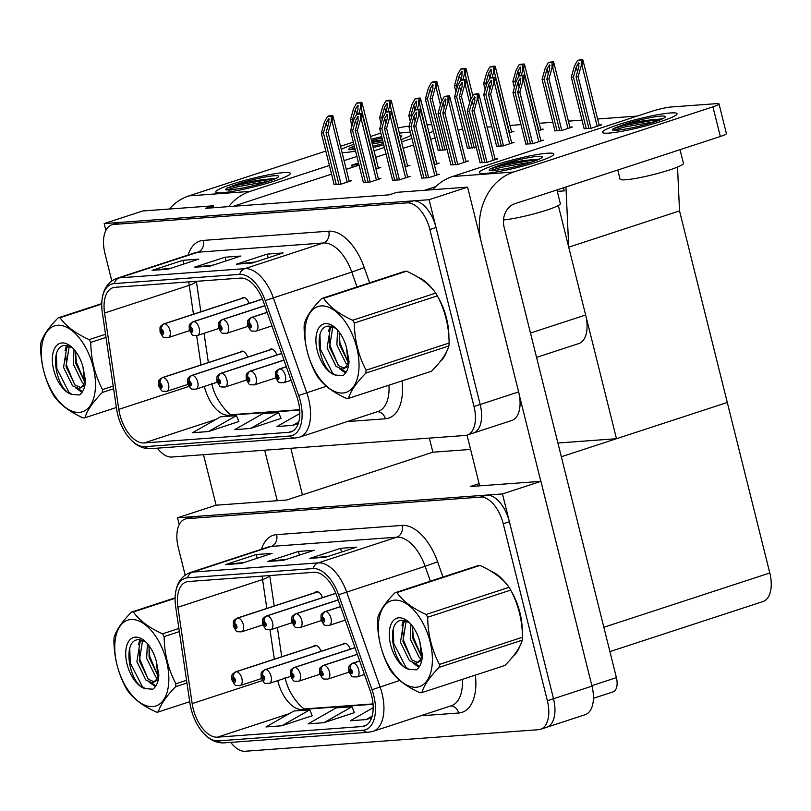 <?xml version="1.0" encoding="UTF-8"?>
<svg xmlns="http://www.w3.org/2000/svg" width="811" height="811" viewBox="0 0 811 811"><rect width="100%" height="100%" fill="white"/><g stroke="black" fill="none" stroke-linecap="round" stroke-linejoin="round"><path stroke-width="1.22" d="M276.865 354.965A7.684 4.146 -108.1 0 0 270.59 349.095A7.684 4.146 -108.1 0 0 269.364 350.007M249.129 303.395A7.684 4.146 -108.1 0 0 242.854 297.536A7.684 4.146 -108.1 0 0 241.637 298.438M247.649 357.104A7.684 4.146 -108.1 0 0 241.374 351.244A7.684 4.146 -108.1 0 0 240.157 352.146M359.06 165.15L346.256 169.337M331.547 174.142L233.274 206.288M424.579 190.281L435.76 186.621M558.333 205.497L585.633 315.003A28.831 15.531 71.9 0 1 578.78 343.57L536.547 357.377M213.78 207.717L213.303 205.801L142.645 210.992L104.163 223.583L105.866 230.405M213.303 205.801L205.609 208.326L389.219 194.833L396.914 192.319L467.572 187.118L429.1 199.709L104.163 223.583M471.272 433.469A28.831 15.531 -108.1 0 0 473.3 433.064A28.831 15.531 -108.1 0 0 480.163 404.507L429.1 199.709M157.354 448.159A28.831 15.531 -108.1 0 0 171.82 457.029L465.119 435.477A28.831 15.531 -108.1 0 0 467.146 435.081L511.782 420.483A28.831 15.531 -108.1 0 0 518.635 391.916L467.572 187.118M480.092 162.717L486.843 162.382L497.619 158.865L495.085 159.047M509.176 132.852L514.012 131.27L511.488 131.463M538.392 130.713L543.228 129.131L540.694 129.314M554.917 130.845L561.668 130.5L572.444 126.982L569.91 127.165M584.133 128.696L590.884 128.361L601.65 124.833L599.126 125.016M450.886 164.866L457.627 164.532L468.403 161.014L465.869 161.196M434.351 164.734L439.187 163.153L436.663 163.346M405.145 166.884L409.981 165.302L407.446 165.485M375.929 169.033L380.764 167.451L378.23 167.634M421.781 178.096L428.532 177.751L439.298 174.233L436.774 174.416M467.389 148.352L476.26 147.328M496.606 146.213L503.357 145.868L514.123 142.351L511.599 142.533M525.812 144.064L532.563 143.729L543.34 140.202L540.805 140.394M392.565 180.235L399.316 179.9L410.092 176.382L407.558 176.565M363.348 182.384L370.1 182.049L380.876 178.521L378.342 178.714M438.173 150.501L447.043 149.477M334.142 184.533L340.894 184.198L351.66 180.671L349.125 180.853M487.117 127.114L491.76 126.769M509.977 125.431L520.966 124.62M539.193 123.282L552.788 122.289M568.41 121.143L582.004 120.14M597.616 118.994L637.274 116.074M462.544 128.919L458.174 130.348M435.041 137.911L430.671 139.34M413.519 144.956L403.168 148.342M386.016 153.948L375.665 157.334M358.503 162.95L351.741 165.16L358.928 164.633M352.288 167.36L351.741 165.16M563.473 187.797L564.243 190.879L557.289 191.386L564.243 190.879L563.473 187.797M470.583 449.436L432.871 452.203L429.354 438.112M677.52 167.066L679.527 210.921L727.285 402.469L616.482 438.71L557.897 443.019M679.527 210.921L568.724 247.173L565.966 186.986M616.482 438.71L568.724 247.173M350.22 649.185A7.684 4.146 -108.1 0 0 343.945 643.326A7.684 4.146 -108.1 0 0 342.729 644.228M322.494 597.616A7.684 4.146 -108.1 0 0 316.219 591.756A7.684 4.146 -108.1 0 0 314.992 592.659M321.004 651.324A7.684 4.146 -108.1 0 0 314.729 645.465A7.684 4.146 -108.1 0 0 313.512 646.367M432.871 452.203L286.658 500.022L216 505.212L177.528 517.803L179.221 524.626M544.627 727.69A28.831 15.531 -108.1 0 0 546.665 727.295L585.136 714.704A28.831 15.531 -108.1 0 0 591.989 686.136L540.927 481.349L502.455 493.929L177.528 517.803M540.927 481.349L470.268 486.539L479.108 483.65M609.902 651.598L762.948 601.549A28.831 15.531 71.9 0 0 769.801 572.982L727.285 402.469L561.324 456.755M230.719 742.379A28.831 15.531 -108.1 0 0 245.186 751.25L538.474 729.697A28.831 15.531 -108.1 0 0 540.501 729.302L546.665 727.295A28.831 15.531 -108.1 0 0 553.518 698.727L502.455 493.929M448.878 337.072A46.126 24.857 -108.1 0 0 446.557 318.419A46.126 24.857 -108.1 0 0 437.879 296.856M433.317 290.003A46.126 24.857 -108.1 0 0 417.939 277.149M298.276 401.425A30.757 16.565 71.9 0 1 290.956 431.888A30.757 16.565 71.9 0 1 288.797 432.314L144.105 442.948A30.757 16.565 71.9 0 1 118.801 409.362L104.558 313.026A30.757 16.565 71.9 0 1 112.901 287.723A30.757 16.565 71.9 0 1 115.061 287.297L240.573 278.082A30.757 16.565 71.9 0 1 263.291 301.357L296.735 396.285A30.757 16.565 71.9 0 1 298.276 401.425M300.384 401.263A34.599 18.643 -108.1 0 0 298.651 395.494L265.207 300.567A34.599 18.643 -108.1 0 0 239.64 274.371L114.138 283.586A34.599 18.643 -108.1 0 0 101.73 304.713A34.599 18.643 -108.1 0 0 102.318 312.529L116.571 408.876A34.599 18.643 -108.1 0 0 127.215 435.406A34.599 18.643 -108.1 0 0 145.027 446.648L289.72 436.024A34.599 18.643 -108.1 0 0 300.384 401.263M473.3 433.064A28.831 15.531 -108.1 0 0 480.163 404.507L436.034 227.506A28.831 15.531 -108.1 0 0 413.275 200.864L119.987 222.417A28.831 15.531 -108.1 0 0 117.96 222.812L111.796 224.829A28.831 15.531 -108.1 0 0 104.943 253.397L111.786 280.859M208.417 431.564L236.406 415.617L220.582 416.783L192.592 432.729L208.417 431.564L238.86 421.517M250.599 428.461L278.589 412.525L262.764 413.681L234.774 429.627L250.599 428.461L281.042 418.425M440.14 361.584A46.126 24.857 -108.1 0 0 446.486 351.923M467.146 435.081A28.831 15.531 -108.1 0 0 473.999 406.514L429.871 229.523A28.831 15.531 -108.1 0 0 407.122 202.882L113.834 224.434A28.831 15.531 -108.1 0 0 111.796 224.829M236.488 264.173L267.265 254.107L283.08 252.941L252.302 263.007L236.488 264.173A7.684 6.417 85.8 0 1 237.582 263.94L252.92 262.805M152.113 270.367L182.891 260.301L198.715 259.145L167.938 269.211L152.113 270.367A7.684 6.417 85.8 0 1 153.208 270.134L168.546 269.009M194.295 267.275L225.083 257.209L240.897 256.043L210.12 266.109L194.295 267.275A7.684 6.417 85.8 0 1 195.4 267.032L210.738 265.907M299.827 413.509L276.967 426.525L292.781 425.37L298.296 423.565M225.083 257.209L226.005 260.919M213.232 265.096L195.4 267.032M182.891 260.301L183.823 264.011M171.05 268.188L153.208 270.134M267.265 254.107L268.188 257.817M255.414 261.994L237.582 263.94M278.589 412.525L281.072 418.496M292.781 425.37L298.793 421.943M236.406 415.617L238.89 421.598M522.233 631.293A46.126 24.857 -108.1 0 0 519.922 612.64A46.126 24.857 -108.1 0 0 511.234 591.077M506.672 584.224A46.126 24.857 -108.1 0 0 491.294 571.37M371.631 695.645A30.757 16.565 71.9 0 1 364.321 726.109A30.757 16.565 71.9 0 1 362.152 726.534L217.46 737.169A30.757 16.565 71.9 0 1 192.166 703.583L177.913 607.246A30.757 16.565 71.9 0 1 186.256 581.943A30.757 16.565 71.9 0 1 188.426 581.517L313.928 572.302A30.757 16.565 71.9 0 1 336.656 595.578L370.09 690.516A30.757 16.565 71.9 0 1 371.631 695.645M373.739 695.483A34.599 18.643 -108.1 0 0 372.006 689.715L338.572 594.787A34.599 18.643 -108.1 0 0 313.005 568.592L187.493 577.817A34.599 18.643 -108.1 0 0 175.095 598.934A34.599 18.643 -108.1 0 0 175.673 606.75L189.926 703.096A34.599 18.643 -108.1 0 0 200.581 729.636A34.599 18.643 -108.1 0 0 218.382 740.869L363.075 730.245A34.599 18.643 -108.1 0 0 373.739 695.483M546.665 727.295A28.831 15.531 -108.1 0 0 553.518 698.727L509.389 521.726A28.831 15.531 -108.1 0 0 486.641 495.095L193.342 516.637A28.831 15.531 -108.1 0 0 191.315 517.033L185.161 519.05A28.831 15.531 -108.1 0 0 178.298 547.618L185.151 575.08M281.772 725.784L309.761 709.848L293.937 711.004L265.947 726.95L281.772 725.784L312.215 715.748M323.954 722.682L351.944 706.746L336.129 707.902L308.139 723.848L323.954 722.682L354.397 712.646M513.505 655.815A46.126 24.857 -108.1 0 0 519.841 646.144M540.501 729.302A28.831 15.531 -108.1 0 0 547.364 700.734L503.236 523.744A28.831 15.531 -108.1 0 0 480.477 497.102L187.189 518.655A28.831 15.531 -108.1 0 0 185.161 519.05M309.843 558.394L340.62 548.327L356.445 547.161L325.657 557.228L309.843 558.394A7.684 6.417 85.8 0 1 310.937 558.161L326.275 557.035M225.468 564.598L256.256 554.521L272.07 553.366L241.293 563.432L225.468 564.598A7.684 6.417 85.8 0 1 226.573 564.355L241.911 563.229M267.66 561.496L298.438 551.429L314.252 550.263L283.475 560.33L267.66 561.496A7.684 6.417 85.8 0 1 268.755 561.253L284.093 560.127M373.182 707.729L350.322 720.746L366.136 719.59L371.651 717.786M298.438 551.429L299.36 555.14M286.587 559.316L268.755 561.253M256.256 554.521L257.178 558.232M244.405 562.418L226.573 564.355M340.62 548.327L341.543 552.038M328.769 556.214L310.937 558.161M351.944 706.746L354.427 712.717M366.136 719.59L372.148 716.164M309.761 709.848L312.245 715.819M336.291 184.533L323.417 132.913L326.275 122.674L328.688 118.639L329.236 119.217M244.425 297.556L164.116 323.822A4.805 4.035 81.3 0 0 161.541 329.702A2.403 1.298 -108.1 0 0 160.852 332.115A2.403 1.298 -108.1 0 0 162.747 334.335A2.403 1.298 -108.1 0 0 163.498 331.922A2.403 1.298 -108.1 0 0 161.653 329.692L161.967 331.091A0.963 0.517 71.9 0 1 162.474 332.926A0.963 0.517 71.9 0 1 161.876 331.101L161.541 329.702M161.653 329.692A4.805 3.984 -89.8 0 1 164.461 323.802A7.208 3.883 71.9 0 1 169.975 330.462A7.208 3.883 71.9 0 1 168.262 337.609C162.129 337.325 164.106 338.755 160.041 332.013C160.223 326.681 158.804 327.178 163.781 323.903A7.208 3.883 71.9 0 1 164.116 323.822M244.557 297.607L164.461 323.802M334.183 184.685L321.308 133.065L324.39 122.035L327.451 116.409L329.013 115.902A4.805 0.537 -14 0 1 330.482 115.699L332.064 115.588A4.805 0.537 -14 0 1 332.814 115.618L332.013 121.285L331.243 121.538L331.253 116.135L327.451 116.409M341.025 184.148L328.161 132.568L331.243 121.538M328.161 132.568L326.052 132.72L338.927 184.34M328.688 118.639L328.911 122.481L326.052 132.72M323.417 132.913L321.308 133.065M331.253 116.135L332.814 115.618M353.059 121.843L352.521 119.693L355.38 109.455L357.793 105.42L358.33 105.998M242.945 351.264L162.636 377.531A4.805 4.035 81.3 0 0 160.061 383.41A2.403 1.298 -108.1 0 0 159.372 385.823A2.403 1.298 -108.1 0 0 161.267 388.043A2.403 1.298 -108.1 0 0 162.007 385.63A2.403 1.298 -108.1 0 0 160.172 383.4L160.487 384.799A0.963 0.517 71.9 0 1 160.994 386.634A0.963 0.517 71.9 0 1 160.436 384.799L160.061 383.41M160.172 383.4A4.805 3.984 -89.8 0 1 162.981 377.51A7.208 3.883 71.9 0 1 168.495 384.171A7.208 3.883 71.9 0 1 166.782 391.318C160.649 391.034 162.626 392.463 158.561 385.722C158.743 380.389 157.324 380.886 162.301 377.612A7.208 3.883 71.9 0 1 162.636 377.531M243.077 351.315L162.981 377.51M351.923 125.908L350.413 119.846L353.484 108.816L356.546 103.19L358.107 102.683A4.805 0.537 -14 0 1 359.587 102.48L361.169 102.358A4.805 0.537 -14 0 1 361.919 102.399L361.108 108.066L360.348 108.309L360.358 102.906L356.546 103.19M358.857 113.652L360.348 108.309M357.793 105.42L358.016 109.262L356.566 114.432M352.521 119.693L350.413 119.846M360.358 102.906L361.919 102.399M440.322 150.501L427.458 98.881L430.317 88.642L432.729 84.608L433.267 85.185M237.471 618.043A7.208 3.883 71.9 0 0 237.136 618.124L317.74 591.766L237.471 618.043A4.805 4.035 81.3 0 0 234.896 623.923A2.403 1.298 -108.1 0 0 234.217 626.335A2.403 1.298 -108.1 0 0 236.113 628.555A2.403 1.298 -108.1 0 0 236.853 626.143A2.403 1.298 -108.1 0 0 235.008 623.923L235.322 625.311A0.963 0.517 71.9 0 1 235.829 627.146A0.963 0.517 71.9 0 1 235.281 625.311L234.896 623.923M235.008 623.923A4.805 3.984 -89.8 0 1 237.826 618.023A7.208 3.883 71.9 0 1 243.33 624.693A7.208 3.883 71.9 0 1 241.617 631.83C235.484 631.546 237.461 632.985 233.396 626.234C233.578 620.902 232.159 621.398 237.136 618.124M317.912 591.827L237.826 618.023M438.214 150.664L425.349 99.043L428.421 88.014L431.482 82.387L433.044 81.87A4.805 0.537 -14 0 1 434.524 81.678L436.105 81.556A4.805 0.537 -14 0 1 436.855 81.597L436.044 87.253L435.284 87.507L435.294 82.104L431.482 82.387M445.067 150.126L432.202 98.536L435.284 87.507M432.202 98.536L430.094 98.689L442.958 150.309M432.729 84.608L432.952 88.45L430.094 98.689M427.458 98.881L425.349 99.043M435.294 82.104L436.855 81.597M457.09 87.811L456.552 85.662L459.411 75.423L461.834 71.388L462.371 71.966M316.3 645.495L235.991 671.761A4.805 4.035 81.3 0 0 233.416 677.631A2.403 1.298 -108.1 0 0 232.727 680.044A2.403 1.298 -108.1 0 0 234.622 682.264A2.403 1.298 -108.1 0 0 235.362 679.851A2.403 1.298 -108.1 0 0 233.527 677.631L233.842 679.02A0.963 0.517 71.9 0 1 234.349 680.855A0.963 0.517 71.9 0 1 233.75 679.03L233.416 677.631M233.527 677.631A4.805 3.984 -89.8 0 1 236.336 671.731A7.208 3.883 71.9 0 1 241.85 678.401A7.208 3.883 71.9 0 1 240.137 685.538C234.004 685.254 235.981 686.694 231.916 679.942C232.098 674.61 230.679 675.107 235.656 671.832A7.208 3.883 71.9 0 1 235.991 671.761M316.432 645.536L236.336 671.731M455.954 91.876L454.444 85.814L457.526 74.784L460.587 69.158L462.148 68.651A4.805 0.537 -14 0 1 463.618 68.448L465.2 68.337A4.805 0.537 -14 0 1 465.96 68.367L465.149 74.034L464.379 74.288L464.399 68.884L460.587 69.158M462.888 79.62L464.379 74.288M461.834 71.388L462.047 75.23L460.607 80.411M456.552 85.662L454.444 85.814M464.399 68.884L465.96 68.367M486.306 85.662L485.769 83.513L488.627 73.274L491.04 69.239L491.588 69.817M345.516 643.346L265.207 669.612A4.805 4.035 81.3 0 0 262.632 675.492A2.403 1.298 -108.1 0 0 261.943 677.895A2.403 1.298 -108.1 0 0 263.839 680.115A2.403 1.298 -108.1 0 0 264.579 677.702A2.403 1.298 -108.1 0 0 262.744 675.482L263.058 676.871A0.963 0.517 71.9 0 1 263.565 678.716A0.963 0.517 71.9 0 1 263.007 676.871L262.632 675.492M262.744 675.482A4.805 3.984 -89.8 0 1 265.552 669.582A7.208 3.883 71.9 0 1 271.067 676.252A7.208 3.883 71.9 0 1 269.353 683.389C263.22 683.105 265.197 684.545 261.132 677.803C261.314 672.461 259.895 672.958 264.873 669.693A7.208 3.883 71.9 0 1 265.207 669.612M345.648 643.387L265.552 669.582M485.171 89.727L483.66 83.675L486.742 72.645L489.803 67.019L491.365 66.502A4.805 0.537 -14 0 1 492.835 66.309L494.416 66.188A4.805 0.537 -14 0 1 495.176 66.228L494.365 71.885L493.595 72.138L493.615 66.735L489.803 67.019M492.105 77.481L493.595 72.138M491.04 69.239L491.263 73.081L489.824 78.261M485.769 83.513L483.66 83.675M493.615 66.735L495.176 66.228M515.522 83.523L514.985 81.374L517.844 71.135L520.256 67.1L520.794 67.668M354.995 647.654L294.423 667.463A4.805 4.035 81.3 0 0 291.838 673.343A2.403 1.298 -108.1 0 0 291.159 675.745A2.403 1.298 -108.1 0 0 293.055 677.966A2.403 1.298 -108.1 0 0 293.795 675.553A2.403 1.298 -108.1 0 0 291.96 673.333L292.264 674.722A0.963 0.517 71.9 0 1 292.771 676.567A0.963 0.517 71.9 0 1 292.224 674.732L291.838 673.343M291.96 673.333A4.805 3.984 -89.8 0 1 294.768 667.443A7.208 3.883 71.9 0 1 300.273 674.103A7.208 3.883 71.9 0 1 298.56 681.25C292.426 680.966 294.403 682.396 290.338 675.654C290.52 670.322 289.111 670.819 294.079 667.544A7.208 3.883 71.9 0 1 294.423 667.463M355.025 647.725L294.768 667.443M514.387 87.588L512.876 81.526L515.948 70.496L519.01 64.87L520.571 64.363A4.805 0.537 -14 0 1 522.051 64.16L523.632 64.039A4.805 0.537 -14 0 1 524.382 64.079L523.571 69.736L522.811 69.989L522.821 64.586L519.01 64.87M521.321 75.332L522.811 69.989M520.256 67.1L520.48 70.942L519.03 76.112M514.985 81.374L512.876 81.526M522.821 64.586L524.382 64.079M557.066 130.845L544.201 79.225L547.05 68.986L549.473 64.951L550.01 65.529M323.63 665.314A7.208 3.883 71.9 0 0 323.295 665.395L357.327 654.264L323.63 665.314A4.805 4.035 81.3 0 0 321.055 671.194A2.403 1.298 -108.1 0 0 320.365 673.606A2.403 1.298 -108.1 0 0 322.271 675.827A2.403 1.298 -108.1 0 0 323.011 673.414A2.403 1.298 -108.1 0 0 321.166 671.184L321.48 672.583A0.963 0.517 71.9 0 1 321.987 674.417A0.963 0.517 71.9 0 1 321.389 672.593L321.055 671.194M321.166 671.184A4.805 3.984 -89.8 0 1 323.974 665.294A7.208 3.883 71.9 0 1 329.489 671.954A7.208 3.883 71.9 0 1 327.776 679.101C321.643 678.817 323.619 680.247 319.554 673.505C319.737 668.173 318.317 668.669 323.295 665.395M357.367 654.376L323.974 665.294M554.957 130.997L542.093 79.377L545.164 68.347L548.226 62.721L549.787 62.214A4.805 0.537 -14 0 1 551.267 62.011L552.849 61.9A4.805 0.537 -14 0 1 553.599 61.93L552.788 67.597L552.017 67.84L552.038 62.447L548.226 62.721M561.8 130.459L548.946 78.87L552.017 67.84M548.946 78.87L546.837 79.032L559.702 130.652M549.473 64.951L549.686 68.793L546.837 79.032M544.201 79.225L542.093 79.377M552.038 62.447L553.599 61.93M586.282 128.696L573.407 77.075L576.266 66.837L578.689 62.802L579.226 63.38M352.846 663.175A7.208 3.883 71.9 0 0 352.511 663.256L359.668 660.914L352.846 663.175A4.805 4.035 81.3 0 0 350.271 669.055A2.403 1.298 -108.1 0 0 349.582 671.457A2.403 1.298 -108.1 0 0 351.477 673.677A2.403 1.298 -108.1 0 0 352.217 671.265A2.403 1.298 -108.1 0 0 350.382 669.045L350.697 670.433A0.963 0.517 71.9 0 1 351.204 672.278A0.963 0.517 71.9 0 1 350.646 670.433L350.271 669.055M350.382 669.045A4.805 3.984 -89.8 0 1 353.19 663.145A7.208 3.883 71.9 0 1 358.705 669.815A7.208 3.883 71.9 0 1 356.992 676.952C350.859 676.668 352.836 678.108 348.771 671.366C348.953 666.024 347.534 666.52 352.511 663.256M359.699 661.016L353.19 663.145M584.173 128.848L571.299 77.227L574.381 66.198L577.442 60.572L579.003 60.065A4.805 0.537 -14 0 1 580.473 59.862L582.055 59.75A4.805 0.537 -14 0 1 582.815 59.781L582.004 65.448L581.234 65.701L581.254 60.298L577.442 60.572M591.016 128.31L578.152 76.731L581.234 65.701M578.152 76.731L576.043 76.883L588.918 128.503M578.689 62.802L578.902 66.644L576.043 76.883M573.407 77.075L571.299 77.227M581.254 60.298L582.815 59.781M382.265 119.693L381.738 117.544L384.586 107.305L387.009 103.271L387.546 103.849M272.151 349.125L191.852 375.392A4.805 4.035 81.3 0 0 189.267 381.271A2.403 1.298 -108.1 0 0 188.588 383.674A2.403 1.298 -108.1 0 0 190.484 385.894A2.403 1.298 -108.1 0 0 191.224 383.481A2.403 1.298 -108.1 0 0 189.389 381.261L189.693 382.65A0.963 0.517 71.9 0 1 190.2 384.495A0.963 0.517 71.9 0 1 189.652 382.65L189.267 381.271M189.389 381.261A4.805 3.984 -89.8 0 1 192.197 375.361A7.208 3.883 71.9 0 1 197.712 382.032A7.208 3.883 71.9 0 1 195.988 389.168C189.865 388.885 191.832 390.324 187.767 383.583C187.949 378.24 186.54 378.737 191.508 375.473A7.208 3.883 71.9 0 1 191.852 375.392M272.283 349.166L192.197 375.361M381.129 123.759L379.619 117.696L382.701 106.667L385.762 101.04L387.323 100.534A4.805 0.537 -14 0 1 388.793 100.331L390.375 100.219A4.805 0.537 -14 0 1 391.135 100.25L390.324 105.917L389.554 106.17L389.574 100.767L385.762 101.04M388.063 111.502L389.554 106.17M387.009 103.271L387.222 107.113L385.783 112.293M381.738 117.544L379.619 117.696M389.574 100.767L391.135 100.25M411.481 117.544L410.944 115.395L413.803 105.156L416.215 101.122L416.763 101.699M281.64 353.434L221.058 373.242A4.805 4.035 81.3 0 0 218.483 379.122A2.403 1.298 -108.1 0 0 217.804 381.525A2.403 1.298 -108.1 0 0 219.7 383.745A2.403 1.298 -108.1 0 0 220.44 381.332A2.403 1.298 -108.1 0 0 218.595 379.112L218.909 380.501A0.963 0.517 71.9 0 1 219.416 382.346A0.963 0.517 71.9 0 1 218.869 380.511L218.483 379.122M218.595 379.112A4.805 3.984 -89.8 0 1 221.403 373.212A7.208 3.883 71.9 0 1 226.918 379.883A7.208 3.883 71.9 0 1 225.205 387.019C219.071 386.746 221.048 388.175 216.983 381.434C217.166 376.101 215.746 376.588 220.724 373.324A7.208 3.883 71.9 0 1 221.058 373.242M281.66 353.505L221.403 373.212M410.346 121.609L408.835 115.557L411.917 104.528L414.979 98.901L416.54 98.384A4.805 0.537 -14 0 1 418.01 98.192L419.591 98.07A4.805 0.537 -14 0 1 420.351 98.111L419.54 103.767L418.77 104.021L418.79 98.618L414.979 98.901M417.28 109.363L418.77 104.021M416.215 101.122L416.438 104.964L414.999 110.144M410.944 115.395L408.835 115.557M418.79 98.618L420.351 98.111M453.025 164.866L440.16 113.256L443.019 103.017L445.432 98.983L445.969 99.55M283.982 360.074L250.275 371.093A4.805 4.035 81.3 0 0 247.7 376.973A2.403 1.298 -108.1 0 0 247.01 379.386A2.403 1.298 -108.1 0 0 248.906 381.606A2.403 1.298 -108.1 0 0 249.646 379.183A2.403 1.298 -108.1 0 0 247.811 376.963L248.125 378.362A0.963 0.517 71.9 0 1 248.632 380.197A0.963 0.517 71.9 0 1 248.075 378.362L247.7 376.973M247.811 376.963A4.805 3.984 -89.8 0 1 250.619 371.073A7.208 3.883 71.9 0 1 256.134 377.733A7.208 3.883 71.9 0 1 254.421 384.88C248.288 384.596 250.264 386.026 246.199 379.284C246.382 373.952 244.963 374.449 249.94 371.174A7.208 3.883 71.9 0 1 250.275 371.093M284.002 360.155L250.619 371.073M450.916 165.028L438.052 113.408L441.123 102.379L444.185 96.752L445.746 96.235A4.805 0.537 -14 0 1 447.226 96.043L448.807 95.921A4.805 0.537 -14 0 1 449.558 95.962L448.747 101.618L447.986 101.872L447.996 96.468L444.185 96.752M457.769 164.491L444.904 112.901L447.986 101.872M444.904 112.901L442.796 113.053L455.67 164.674M445.432 98.983L445.655 102.815L442.796 113.053M440.16 113.256L438.052 113.408M447.996 96.468L449.558 95.962M482.241 162.727L469.376 111.107L472.225 100.868L474.648 96.833L475.185 97.411M286.313 366.714L279.491 368.954A4.805 4.035 81.3 0 0 276.906 374.824A2.403 1.298 -108.1 0 0 276.227 377.237A2.403 1.298 -108.1 0 0 278.122 379.457A2.403 1.298 -108.1 0 0 278.862 377.044A2.403 1.298 -108.1 0 0 277.027 374.824L277.332 376.213A0.963 0.517 71.9 0 1 277.838 378.048A0.963 0.517 71.9 0 1 277.291 376.213L276.906 374.824M277.027 374.824A4.805 3.984 -89.8 0 1 279.836 368.924A7.208 3.883 71.9 0 1 285.35 375.594A7.208 3.883 71.9 0 1 283.637 382.731C277.504 382.447 279.471 383.887 275.416 377.135C275.588 371.803 274.179 372.3 279.146 369.025A7.208 3.883 71.9 0 1 279.491 368.954M286.344 366.795L279.836 368.924M480.132 162.879L467.268 111.259L470.339 100.229L473.401 94.603L474.962 94.096A4.805 0.537 -14 0 1 476.442 93.894L478.024 93.782A4.805 0.537 -14 0 1 478.774 93.812L477.963 99.479L477.192 99.723L477.213 94.329L473.401 94.603M486.975 162.342L474.121 110.752L477.192 99.723M474.121 110.752L472.012 110.914L484.877 162.535M474.648 96.833L474.861 100.676L472.012 110.914M469.376 111.107L467.268 111.259M477.213 94.329L478.774 93.812M365.497 182.384L352.633 130.764L355.492 120.525L357.904 116.49L358.442 117.068M262.44 299.077L193.332 321.683A4.805 4.035 81.3 0 0 190.757 327.563A2.403 1.298 -108.1 0 0 190.068 329.965A2.403 1.298 -108.1 0 0 191.964 332.186A2.403 1.298 -108.1 0 0 192.704 329.773A2.403 1.298 -108.1 0 0 190.869 327.553L191.183 328.942A0.963 0.517 71.9 0 1 191.69 330.787A0.963 0.517 71.9 0 1 191.132 328.942L190.757 327.563M190.869 327.553A4.805 3.984 -89.8 0 1 193.677 321.653A7.208 3.883 71.9 0 1 199.192 328.323A7.208 3.883 71.9 0 1 197.478 335.46C191.345 335.176 193.322 336.616 189.257 329.874C189.439 324.532 188.02 325.029 192.998 321.764A7.208 3.883 71.9 0 1 193.332 321.683M262.47 299.158L193.677 321.653M363.389 182.546L350.524 130.926L353.596 119.896L356.658 114.27L358.219 113.753A4.805 0.537 -14 0 1 359.699 113.56L361.28 113.439A4.805 0.537 -14 0 1 362.03 113.479L361.219 119.136L360.459 119.389L360.469 113.986L356.658 114.27M370.242 182.009L357.377 130.419L360.459 119.389M357.377 130.419L355.269 130.571L368.133 182.191M357.904 116.49L358.127 120.332L355.269 130.571M352.633 130.764L350.524 130.926M360.469 113.986L362.03 113.479M394.714 180.245L381.839 128.625L384.698 118.386L387.121 114.351L387.658 114.929M264.822 305.706L222.549 319.534A4.805 4.035 81.3 0 0 219.963 325.414A2.403 1.298 -108.1 0 0 219.284 327.816A2.403 1.298 -108.1 0 0 221.18 330.036A2.403 1.298 -108.1 0 0 221.92 327.624A2.403 1.298 -108.1 0 0 220.085 325.404L220.389 326.792A0.963 0.517 71.9 0 1 220.896 328.637A0.963 0.517 71.9 0 1 220.349 326.803L219.963 325.414M220.085 325.404A4.805 3.984 -89.8 0 1 222.893 319.504A7.208 3.883 71.9 0 1 228.408 326.174A7.208 3.883 71.9 0 1 226.685 333.311C220.551 333.027 222.528 334.467 218.463 327.725C218.646 322.393 217.236 322.879 222.204 319.615A7.208 3.883 71.9 0 1 222.549 319.534M264.852 305.788L222.893 319.504M392.605 180.397L379.73 128.777L382.812 117.747L385.874 112.121L387.435 111.614A4.805 0.537 -14 0 1 388.905 111.411L390.486 111.289A4.805 0.537 -14 0 1 391.247 111.33L390.436 116.987L389.665 117.24L389.685 111.837L385.874 112.121M399.448 179.86L386.594 128.27L389.665 117.24M386.594 128.27L384.485 128.422L397.349 180.042M387.121 114.351L387.334 118.193L384.485 128.422M381.839 128.625L379.73 128.777M389.685 111.837L391.247 111.33M423.93 178.096L411.055 126.475L413.914 116.237L416.327 112.202L416.874 112.78M251.755 317.385A7.208 3.883 71.9 0 0 251.42 317.466L267.154 312.316L251.755 317.385A4.805 4.035 81.3 0 0 249.18 323.265A2.403 1.298 -108.1 0 0 248.49 325.677A2.403 1.298 -108.1 0 0 250.396 327.897A2.403 1.298 -108.1 0 0 251.136 325.475A2.403 1.298 -108.1 0 0 249.291 323.254L249.606 324.653A0.963 0.517 71.9 0 1 250.112 326.488A0.963 0.517 71.9 0 1 249.565 324.653L249.18 323.265M249.291 323.254A4.805 3.984 -89.8 0 1 252.099 317.365A7.208 3.883 71.9 0 1 257.614 324.025A7.208 3.883 71.9 0 1 255.901 331.172C249.768 330.888 251.745 332.317 247.679 325.576C247.862 320.244 246.443 320.74 251.42 317.466M267.194 312.428L252.099 317.365M421.821 178.248L408.947 126.628L412.029 115.598L415.09 109.972L416.651 109.465A4.805 0.537 -14 0 1 418.121 109.262L419.703 109.15A4.805 0.537 -14 0 1 420.463 109.181L419.652 114.848L418.881 115.101L418.902 109.698L415.09 109.972M428.664 177.71L415.8 126.121L418.881 115.101M415.8 126.121L413.691 126.283L426.566 177.903M416.327 112.202L416.55 116.044L413.691 126.283M411.055 126.475L408.947 126.628M418.902 109.698L420.463 109.181M469.539 148.362L456.664 96.742L459.523 86.503L461.946 82.469L462.483 83.046M266.687 615.904A7.208 3.883 71.9 0 0 266.353 615.985L335.784 593.277L266.687 615.904A4.805 4.035 81.3 0 0 264.112 621.784A2.403 1.298 -108.1 0 0 263.423 624.186A2.403 1.298 -108.1 0 0 265.319 626.406A2.403 1.298 -108.1 0 0 266.059 623.994A2.403 1.298 -108.1 0 0 264.224 621.773L264.538 623.162A0.963 0.517 71.9 0 1 265.045 625.007A0.963 0.517 71.9 0 1 264.487 623.162L264.112 621.784M264.224 621.773A4.805 3.984 -89.8 0 1 267.032 615.873A7.208 3.883 71.9 0 1 272.547 622.544A7.208 3.883 71.9 0 1 270.833 629.681C264.7 629.397 266.677 630.836 262.612 624.095C262.794 618.752 261.375 619.249 266.353 615.985M335.825 593.378L267.032 615.873M467.43 148.514L454.555 96.894L457.637 85.865L460.699 80.238L462.26 79.731A4.805 0.537 -14 0 1 463.73 79.529L465.311 79.407A4.805 0.537 -14 0 1 466.072 79.448L465.261 85.114L464.49 85.358L464.51 79.954L460.699 80.238M474.273 147.977L461.418 96.387L464.49 85.358M461.418 96.387L459.31 96.55L472.174 148.16M461.946 82.469L462.158 86.311L459.31 96.55M456.664 96.742L454.555 96.894M464.51 79.954L466.072 79.448M498.755 146.213L485.88 94.593L488.739 84.354L491.152 80.319L491.699 80.897M338.187 599.927L295.903 613.755A4.805 4.035 81.3 0 0 293.329 619.634A2.403 1.298 -108.1 0 0 292.639 622.037A2.403 1.298 -108.1 0 0 294.535 624.257A2.403 1.298 -108.1 0 0 295.275 621.844A2.403 1.298 -108.1 0 0 293.44 619.624L293.754 621.013A0.963 0.517 71.9 0 1 294.261 622.858A0.963 0.517 71.9 0 1 293.663 621.033L293.329 619.634M293.44 619.624A4.805 3.984 -89.8 0 1 296.248 613.734A7.208 3.883 71.9 0 1 301.763 620.395A7.208 3.883 71.9 0 1 300.05 627.532C293.917 627.258 295.893 628.687 291.828 621.946C292.011 616.613 290.591 617.11 295.569 613.836A7.208 3.883 71.9 0 1 295.903 613.755M338.207 600.008L296.248 613.734M496.646 146.365L483.772 94.745L486.853 83.715L489.915 78.089L491.476 77.582A4.805 0.537 -14 0 1 492.946 77.38L494.528 77.268A4.805 0.537 -14 0 1 495.288 77.298L494.477 82.965L493.706 83.219L493.727 77.815L489.915 78.089M503.489 145.828L490.625 94.248L493.706 83.219M490.625 94.248L488.516 94.4L501.391 146.021M491.152 80.319L491.375 84.162L488.516 94.4M485.88 94.593L483.772 94.745M493.727 77.815L495.288 77.298M527.961 144.064L515.097 92.444L517.955 82.205L520.368 78.17L520.905 78.748M340.519 606.567L325.12 611.606A4.805 4.035 81.3 0 0 322.535 617.485A2.403 1.298 -108.1 0 0 321.855 619.898A2.403 1.298 -108.1 0 0 323.751 622.118A2.403 1.298 -108.1 0 0 324.491 619.705A2.403 1.298 -108.1 0 0 322.656 617.475L322.96 618.874A0.963 0.517 71.9 0 1 323.467 620.709A0.963 0.517 71.9 0 1 322.92 618.874L322.535 617.485M322.656 617.475A4.805 3.984 -89.8 0 1 325.464 611.585A7.208 3.883 71.9 0 1 330.969 618.246A7.208 3.883 71.9 0 1 329.256 625.393C323.123 625.109 325.099 626.538 321.034 619.797C321.217 614.464 319.798 614.961 324.775 611.687A7.208 3.883 71.9 0 1 325.12 611.606M340.549 606.648L325.464 611.585M525.852 144.216L512.988 92.596L516.06 81.576L519.121 75.95L520.682 75.433A4.805 0.537 -14 0 1 522.162 75.23L523.744 75.119A4.805 0.537 -14 0 1 524.494 75.159L523.683 80.816L522.923 81.07L522.933 75.666L519.121 75.95M532.705 143.679L519.841 92.099L522.923 81.07M519.841 92.099L517.732 92.251L530.607 143.871M520.368 78.17L520.591 82.012L517.732 92.251M515.097 92.444L512.988 92.596M522.933 75.666L524.494 75.159M670.504 112.962A38.441 4.288 166 0 1 676.911 114.26A38.441 4.288 166 0 1 649.246 124.955A38.441 4.288 166 0 1 608.949 133.095A38.441 4.288 166 0 1 602.776 132.74A38.441 4.288 166 0 1 626.214 122.238A38.441 4.288 166 0 1 670.504 112.962A38.441 4.288 166 0 1 677.023 113.733A38.441 4.288 166 0 1 651.263 124.387A38.441 4.288 166 0 1 608.949 133.095A38.441 4.288 166 0 1 602.431 132.335A38.441 4.288 166 0 1 628.19 121.67A38.441 4.288 166 0 1 670.504 112.962M547.384 153.238A38.441 4.288 166 0 1 553.781 154.526A38.441 4.288 166 0 1 526.126 165.221A38.441 4.288 166 0 1 485.83 173.372A38.441 4.288 166 0 1 479.656 173.007A38.441 4.288 166 0 1 503.094 162.514A38.441 4.288 166 0 1 547.384 153.238A38.441 4.288 166 0 1 553.903 153.999A38.441 4.288 166 0 1 528.143 164.663A38.441 4.288 166 0 1 485.83 173.372A38.441 4.288 166 0 1 479.301 172.601A38.441 4.288 166 0 1 505.071 161.947A38.441 4.288 166 0 1 547.384 153.238M540.825 481.349L519.324 395.129M479.656 485.85L467.014 435.122M513.637 172.033L712.94 106.839A14.416 1.602 -14 0 0 719.022 103.93A14.416 1.602 -14 0 0 716.579 103.646L671.224 106.981A14.416 1.602 -14 0 0 651.77 111.33L452.467 176.524L513.637 172.033A57.662 48.153 85.8 0 0 480.517 239.052M719.022 103.93L726.413 133.592A14.416 1.602 166 0 1 720.34 136.491L514.873 203.693A19.221 16.048 -94.2 0 0 504.107 227.262L616.401 677.631A14.416 7.765 71.9 0 1 612.964 691.915L593.429 698.301M432.81 189.673A57.662 48.153 -94.2 0 1 452.467 176.524M406.96 132.325A38.441 4.288 166 0 1 410.346 132.213A38.441 4.288 166 0 0 406.96 132.325A38.441 4.288 166 0 0 399.397 133.227A38.441 4.288 166 0 1 406.96 132.325M411.116 135.346A38.441 4.288 166 0 1 400.989 139.583A38.441 4.288 166 0 0 411.116 135.346M383.745 144.855A38.441 4.288 166 0 1 373.212 147.521A38.441 4.288 166 0 0 383.745 144.855M355.563 151.14A38.441 4.288 166 0 1 345.395 152.458A38.441 4.288 166 0 1 342.08 152.58A38.441 4.288 166 0 0 345.395 152.458A38.441 4.288 166 0 0 355.563 151.14M283.83 172.601A38.441 4.288 166 0 1 290.237 173.889A38.441 4.288 166 0 1 262.582 184.594A38.441 4.288 166 0 1 222.275 192.734A38.441 4.288 166 0 1 216.101 192.369A38.441 4.288 166 0 1 239.549 181.877A38.441 4.288 166 0 1 283.83 172.601A38.441 4.288 166 0 1 290.358 173.361A38.441 4.288 166 0 1 264.589 184.026A38.441 4.288 166 0 1 222.275 192.734A38.441 4.288 166 0 1 215.756 191.964A38.441 4.288 166 0 1 241.516 181.309A38.441 4.288 166 0 1 283.83 172.601M277.271 500.711L264.68 450.206M216.111 505.212L203.51 454.697M341.289 149.417A38.441 4.288 166 0 1 353.87 144.348A38.441 4.288 166 0 0 341.289 149.417M371.154 139.259A38.441 4.288 166 0 1 381.707 136.674A38.441 4.288 166 0 0 371.154 139.259M169.256 209.035A57.662 48.153 -94.2 0 1 188.922 195.887L250.092 191.396L329.388 165.454M344.087 160.649L356.891 156.462M374.043 150.846L384.394 147.46M401.557 141.854L411.897 138.468M429.06 132.852L433.419 131.433M398.1 127.996A14.416 1.602 -14 0 1 407.68 126.344L409.058 126.242M427.073 124.914L431.716 124.58M188.922 195.887L325.809 151.11M340.519 146.304L353.312 142.118M370.475 136.501L380.815 133.116M290.835 448.28L302.452 494.862M250.092 191.396A57.662 48.153 85.8 0 0 228.672 206.623M538.311 159.483L535.057 159.524A26.428 2.94 166 0 1 538.463 159.159A26.428 2.94 166 0 1 539.356 159.108M537.764 156.381A26.428 2.94 166 0 1 542.245 156.908A26.428 2.94 166 0 1 529.978 162.595A26.428 2.94 166 0 1 504.27 168.992L492.632 170.797L489.114 170.158L490.209 168.881L499.383 165.292A26.428 2.94 166 0 1 537.764 156.381M535.057 159.524C523.298 160.335 511.406 162.261 499.383 165.292M495.318 170.503L493.798 170.645M556.924 189.946L560.32 203.581A32.673 3.639 166 0 1 539.264 212.401A32.673 3.639 166 0 1 503.499 219.963M532.077 161.916L501.745 167.208L489.874 170.645M537.075 160.091L529.289 160.71L501.38 165.738L490.209 168.881M440.332 302.016A45.649 24.594 71.9 0 1 446.293 318.429A45.649 24.594 71.9 0 1 448.463 332.155M444.58 355.319A45.649 24.594 71.9 0 1 442.076 359.05M420.767 278.943A45.649 24.594 71.9 0 1 428.999 285.431M513.687 596.247A45.649 24.594 71.9 0 1 519.658 612.66A45.649 24.594 71.9 0 1 521.818 626.376M517.935 649.55A45.649 24.594 71.9 0 1 515.441 653.271M494.132 573.164A45.649 24.594 71.9 0 1 502.354 579.652M321.126 305.919A45.173 24.34 -108.1 0 0 307.197 351.295A45.173 24.34 -108.1 0 0 342.84 393.021A45.173 24.34 -108.1 0 0 356.769 347.645A45.173 24.34 -108.1 0 0 321.126 305.919M322.616 298.407A51.894 27.959 -108.1 0 0 321.693 298.509L404.74 271.34A51.894 27.959 -108.1 0 1 405.662 271.249A51.894 27.959 -108.1 0 1 406.605 271.209L323.559 298.367A51.894 27.959 -108.1 0 0 322.616 298.407M348.497 398.394L431.543 371.235C441.032 361.625 446.82 353.19 448.909 345.942L365.862 373.101C356.374 382.721 350.585 391.145 348.497 398.394A51.894 27.959 -108.1 0 1 347.574 398.495A51.894 27.959 -108.1 0 1 346.632 398.536C333.24 392.494 323.528 385.195 317.506 376.659A51.894 27.959 -108.1 0 1 315.864 373.881C308.21 359.344 304.287 343.611 304.105 326.711A51.894 27.959 -108.1 0 1 304.328 323.802C306.365 316.625 312.154 308.19 321.693 298.509M332.358 326.61L330.189 328.688L327.107 348.01L336.078 366.44L341.999 369.106L343.327 368.873L346.5 366.096L348.152 362.537M346.571 347.828A26.854 14.466 -108.1 0 0 334.365 326.975A26.854 14.466 -108.1 0 0 325.525 323.579A26.854 14.466 -108.1 0 0 316.655 347.818A26.854 14.466 -108.1 0 0 335.207 375.017L342.962 375.605C346.571 373.05 348.598 368.356 349.044 361.524L346.571 347.828L348.031 363.064L348.892 358.888M343.327 368.873L348.477 366.014M337.569 330.087L336.879 344.817L345.851 363.247L347.422 364.463M339.262 332.186L339.322 344.016L348.193 362.355M333.402 326.995L332.632 327.887L329.55 347.209L338.522 365.649L344.442 368.306M335.896 328.333L329.276 326.103C311.536 325.252 319.301 370.911 335.207 375.017M348.031 363.064L346.5 366.085M448.909 345.942A51.894 27.959 -108.1 0 0 449.132 343.033C448.929 326.052 445.006 310.329 437.372 295.863A51.894 27.959 -108.1 0 0 435.73 293.085C429.789 284.61 420.078 277.311 406.605 271.209M437.372 295.863L354.326 323.021A51.894 27.959 -108.1 0 0 352.684 320.254L435.73 293.085M365.862 373.101A51.894 27.959 -108.1 0 0 366.085 370.191L449.132 343.033M354.326 323.021C354.508 339.921 358.432 355.644 366.085 370.191M323.559 298.367C329.499 306.852 339.211 314.141 352.684 320.254M339.099 333.088L339.971 342.881L348.01 362.193M331.02 326.265L330.341 328.485M329.327 336.281L330.199 346.074L338.238 365.386M341.472 369.096L346.054 372.33M319.96 334.73L320.426 349.277L332.591 373.09L335.663 375.219M329.996 326.134L328.617 331.263M339.312 368.559L345.567 373.05M130.936 619.503A45.173 24.34 -108.1 0 0 117.007 664.878A45.173 24.34 -108.1 0 0 152.65 706.614A45.173 24.34 -108.1 0 0 166.579 661.239A45.173 24.34 -108.1 0 0 130.936 619.503M175.095 598.305L133.369 611.96A51.894 27.959 -108.1 0 0 132.426 612.001A51.894 27.959 -108.1 0 0 131.504 612.092L175.105 597.829M186.956 682.994L175.673 686.684C166.184 696.304 160.396 704.739 158.307 711.987A51.894 27.959 -108.1 0 1 157.375 712.078A51.894 27.959 -108.1 0 1 156.442 712.119C143.04 706.077 133.339 698.788 127.307 690.242A51.894 27.959 -108.1 0 1 125.675 687.475C118.011 672.927 114.087 657.204 113.905 640.295A51.894 27.959 -108.1 0 1 114.128 637.385C116.176 630.208 121.964 621.773 131.504 612.092M142.168 640.193L139.989 642.271L136.907 661.594L145.889 680.034L151.809 682.69L153.137 682.457L156.31 679.679L157.963 676.121M156.381 661.411A26.854 14.466 -108.1 0 0 144.165 640.558A26.854 14.466 -108.1 0 0 135.336 637.162A26.854 14.466 -108.1 0 0 126.455 661.401A26.854 14.466 -108.1 0 0 145.017 688.6L152.772 689.188C156.371 686.633 158.398 681.939 158.855 675.107L156.381 661.411L157.831 676.658L158.703 672.471M153.137 682.457L158.277 679.598M147.379 643.681L146.679 658.4L155.661 676.83L157.233 678.047M149.072 645.769L149.123 657.599L158.003 675.948M143.212 640.578L142.432 641.471L139.35 660.793L148.332 679.233L154.252 681.889M145.706 641.917L139.086 639.686C121.336 638.845 129.111 684.494 145.017 688.6M157.831 676.658L156.31 679.679M158.307 711.987L189.723 701.708M179.353 631.627L164.136 636.605A51.894 27.959 -108.1 0 0 162.494 633.837L178.886 628.474M175.673 686.684A51.894 27.959 -108.1 0 0 175.896 683.785L186.55 680.297M164.136 636.605C164.319 653.514 168.242 669.237 175.896 683.785M133.369 611.96C139.31 620.435 149.021 627.734 162.494 633.837M148.91 646.671L149.782 656.464L157.81 675.776M140.82 639.859L140.151 642.079M139.137 649.864L140.009 659.667L148.038 678.969M151.272 682.68L155.864 685.913M129.76 648.324L130.236 662.861L142.391 686.684L145.473 688.803M139.796 639.717L138.428 644.846M149.123 682.142L155.377 686.633M57.571 325.282A45.173 24.34 -108.1 0 0 43.652 370.657A45.173 24.34 -108.1 0 0 79.296 412.383A45.173 24.34 -108.1 0 0 93.214 367.008A45.173 24.34 -108.1 0 0 57.571 325.282M101.74 304.084L60.004 317.73A51.894 27.959 -108.1 0 0 59.071 317.78A51.894 27.959 -108.1 0 0 58.139 317.871L101.75 303.608M113.591 388.773L102.318 392.463C92.819 402.084 87.03 410.518 84.942 417.766A51.894 27.959 -108.1 0 1 84.02 417.858A51.894 27.959 -108.1 0 1 83.077 417.898C69.685 411.856 59.973 404.557 53.952 396.021A51.894 27.959 -108.1 0 1 52.309 393.244C44.656 378.707 40.732 362.983 40.55 346.074A51.894 27.959 -108.1 0 1 40.773 343.165C42.811 335.987 48.599 327.553 58.139 317.871M68.813 345.973L66.634 348.051L63.552 367.373L72.524 385.813L78.444 388.469L79.782 388.236L82.955 385.458L84.608 381.9M83.026 367.19A26.854 14.466 -108.1 0 0 70.81 346.338A26.854 14.466 -108.1 0 0 61.981 342.941A26.854 14.466 -108.1 0 0 53.1 367.18A26.854 14.466 -108.1 0 0 71.652 394.379L79.417 394.967C83.016 392.412 85.043 387.719 85.5 380.886L83.026 367.19L84.476 382.437L85.337 378.25M79.782 388.236L84.922 385.377M74.024 349.45L73.325 364.18L82.296 382.61L83.868 383.826M75.707 351.548L75.768 363.379L84.638 381.717M69.858 346.358L69.077 347.25L65.995 366.572L74.967 385.012L80.887 387.668M72.351 347.696L65.721 345.466C47.981 344.624 55.756 390.273 71.652 394.379M84.476 382.437L82.945 385.448M84.942 417.766L116.358 407.487M105.998 337.406L90.781 342.384A51.894 27.959 -108.1 0 0 89.139 339.616L105.531 334.254M102.318 392.463A51.894 27.959 -108.1 0 0 102.541 389.554L113.195 386.077M90.781 342.384C90.964 359.283 94.877 375.017 102.541 389.554M60.004 317.73C65.955 326.215 75.656 333.503 89.139 339.616M75.555 352.45L76.416 362.243L84.456 381.555M67.465 345.638L66.796 347.858M65.782 355.644L66.644 365.437L74.683 384.749M77.917 388.459L82.499 391.693M56.405 354.093L56.871 368.64L69.036 392.453L72.118 394.582M66.441 345.496L65.062 350.626M75.768 387.922L82.023 392.412M394.481 600.14A45.173 24.34 -108.1 0 0 380.562 645.515A45.173 24.34 -108.1 0 0 416.205 687.241A45.173 24.34 -108.1 0 0 430.124 641.866A45.173 24.34 -108.1 0 0 394.481 600.14M395.981 592.638A51.894 27.959 -108.1 0 0 395.048 592.729L478.095 565.571A51.894 27.959 -108.1 0 1 479.017 565.47A51.894 27.959 -108.1 0 1 479.96 565.429L396.914 592.588A51.894 27.959 -108.1 0 0 395.981 592.638M421.852 692.624L504.898 665.456C514.387 655.846 520.175 647.411 522.264 640.163L439.217 667.321C429.729 676.942 423.94 685.376 421.852 692.624A51.894 27.959 -108.1 0 1 420.929 692.716A51.894 27.959 -108.1 0 1 419.986 692.756C406.595 686.714 396.883 679.415 390.861 670.879A51.894 27.959 -108.1 0 1 389.219 668.102C381.565 653.565 377.642 637.841 377.46 620.932A51.894 27.959 -108.1 0 1 377.683 618.023C379.72 610.845 385.509 602.411 395.048 592.729M405.713 620.831L403.543 622.909L400.462 642.231L409.433 660.671L415.354 663.327L416.692 663.094L419.865 660.316L421.517 656.758M419.936 642.048A26.854 14.466 -108.1 0 0 407.72 621.196A26.854 14.466 -108.1 0 0 398.89 617.8A26.854 14.466 -108.1 0 0 390.01 642.038A26.854 14.466 -108.1 0 0 408.562 669.237L416.317 669.825C419.926 667.271 421.953 662.577 422.409 655.744L419.936 642.048L421.385 657.295L422.247 653.108M416.692 663.094L421.832 660.235M410.934 624.308L410.234 639.038L419.206 657.468L420.777 658.684M412.617 626.406L412.677 638.237L421.548 656.575M406.767 621.216L405.987 622.108L402.905 641.43L411.876 659.87L417.797 662.526M409.261 622.554L402.631 620.324C384.89 619.482 392.666 665.132 408.562 669.237M421.385 657.295L419.855 660.306M522.264 640.163A51.894 27.959 -108.1 0 0 522.487 637.253C522.284 620.273 518.371 604.55 510.727 590.084A51.894 27.959 -108.1 0 0 509.085 587.306C503.144 578.831 493.433 571.532 479.96 565.429M510.727 590.084L427.681 617.242A51.894 27.959 -108.1 0 0 426.049 614.474L509.085 587.306M439.217 667.321A51.894 27.959 -108.1 0 0 439.45 664.412L522.487 637.253M427.681 617.242C427.873 634.141 431.787 649.875 439.45 664.412M396.914 592.588C402.864 601.073 412.566 608.362 426.049 614.474M412.464 627.308L413.326 637.101L421.365 656.413M404.375 620.496L403.706 622.716M402.692 630.502L403.554 640.295L411.593 659.607M414.826 663.317L419.409 666.551M393.315 628.961L393.781 643.498L405.946 667.311L409.028 669.44M403.351 620.354L401.972 625.484M412.677 662.78L418.932 667.271M680.044 149.67L683.45 163.315A32.673 3.639 166 0 1 661.543 172.378A32.673 3.639 166 0 1 625.575 179.778A32.673 3.639 166 0 1 620.04 179.119L617.769 170.036M661.431 119.217L658.177 119.258A26.428 2.94 166 0 1 661.583 118.893A26.428 2.94 166 0 1 662.475 118.832M660.884 116.105A26.428 2.94 166 0 1 665.375 116.642A26.428 2.94 166 0 1 653.098 122.329A26.428 2.94 166 0 1 627.39 128.726L615.752 130.52L612.234 129.882L613.329 128.614L622.503 125.016A26.428 2.94 166 0 1 660.884 116.105M658.177 119.258C646.418 120.069 634.526 121.995 622.503 125.016M618.438 130.226L616.918 130.378M655.197 121.65L624.875 126.942L612.994 130.368M660.195 119.825L652.409 120.433L624.5 125.472L613.329 128.614M274.757 178.846L271.513 178.886A26.428 2.94 166 0 1 274.909 178.521A26.428 2.94 166 0 1 275.801 178.471M274.219 175.744A26.428 2.94 166 0 1 278.7 176.271A26.428 2.94 166 0 1 266.424 181.968A26.428 2.94 166 0 1 240.715 188.365L229.077 190.159L225.559 189.521L226.654 188.243L235.839 184.655A26.428 2.94 166 0 1 274.219 175.744M271.513 178.886C259.753 179.707 247.862 181.623 235.839 184.655M231.764 189.865L230.243 190.017M268.522 181.279L238.201 186.581L226.32 190.007M273.52 179.464L265.744 180.072L237.836 185.101L226.654 188.243M399.945 135.407A26.428 2.94 166 0 1 401.82 136.005A26.428 2.94 166 0 1 400.441 137.404M383.41 143.527A26.428 2.94 166 0 1 372.888 146.213M371.479 140.567A26.428 2.94 166 0 1 382.032 138.002M355.167 149.559L348.689 149.254L349.784 147.977L354.285 146.031M382.488 139.816L371.732 141.58M354.883 149.599L353.363 149.741M383.056 142.097L372.32 143.922M354.782 148.007L349.45 149.741M382.691 140.627L371.955 142.452M354.417 146.538L349.784 147.977M585.633 315.003L530.485 333.037M518.635 391.916L473.999 406.514M591.989 686.136L547.364 700.734M769.801 572.982L603.84 627.268M204.372 386.431A30.757 16.565 -108.1 0 0 204.484 386.847A30.757 16.565 -108.1 0 0 228.743 415.262L299.695 410.042M288.797 432.314L292.964 430.955M114.138 283.586A9.61 8.029 -94.2 0 1 119.369 277.869L244.871 268.654A38.441 20.711 71.9 0 1 273.287 297.759L306.72 392.686A38.441 20.711 71.9 0 1 308.646 399.093A38.441 20.711 71.9 0 1 299.512 437.18L377.997 411.512A38.441 20.711 -108.1 0 0 388.976 385.154M298.651 395.494L326.397 386.249M265.207 300.567L351.771 272.08A38.441 20.711 -108.1 0 0 323.366 242.976L244.871 268.654A9.61 8.029 85.8 0 0 239.64 274.371M116.662 278.406A38.441 20.711 71.9 0 1 119.369 277.869L197.864 252.201A38.441 20.711 -108.1 0 0 195.157 252.728L116.662 278.406C106.93 282.299 101.953 291.078 101.73 304.713M145.027 446.648A9.61 8.029 85.8 0 0 150.501 448.665L295.194 438.031A9.61 8.029 -94.2 0 1 289.72 436.024M402.023 380.896A48.052 25.891 71.9 0 1 385.296 418.79L347.179 421.588M188.081 255.039A48.052 25.891 71.9 0 1 203.247 240.411L328.749 231.196A48.052 25.891 71.9 0 1 364.261 267.579L369.634 282.826M429.871 229.523L436.034 227.506M407.122 202.882L413.275 200.864M113.834 224.434L119.987 222.417M357.012 286.952L351.771 272.08L364.261 267.579M328.749 231.196A9.61 8.029 85.8 0 1 323.366 242.976L197.864 252.201A9.61 8.029 85.8 0 0 203.247 240.411M385.296 418.79A9.61 8.029 85.8 0 0 377.399 411.704M188.811 281.883A30.757 16.565 -108.1 0 0 189.206 285.34L193.474 314.192M104.558 313.026L189.206 285.34A17.295 4.41 -8.4 0 0 196.12 281.346M118.801 409.362L189.014 386.401M196.647 335.663L200.976 364.96M144.105 442.948L215.868 419.469M225.093 416.448L228.743 415.262A17.295 14.446 85.8 0 1 231.642 414.685L299.664 409.687M277.737 680.652A30.757 16.565 -108.1 0 0 277.838 681.068A30.757 16.565 -108.1 0 0 302.108 709.483L373.05 704.272M362.152 726.534L366.319 725.176M187.493 577.817A9.61 8.029 -94.2 0 1 192.734 572.09L318.236 562.875A38.441 20.711 71.9 0 1 346.642 591.979L380.085 686.907A38.441 20.711 71.9 0 1 382.011 693.314A38.441 20.711 71.9 0 1 372.867 731.4L451.352 705.732A38.441 20.711 -108.1 0 0 462.331 679.385M372.006 689.715L399.752 680.47M338.572 594.787L425.136 566.301A38.441 20.711 -108.1 0 0 396.721 537.196L318.236 562.875A9.61 8.029 85.8 0 0 313.005 568.592M190.017 572.627A38.441 20.711 71.9 0 1 192.734 572.09L271.219 546.421A38.441 20.711 -108.1 0 0 268.512 546.949L190.017 572.627C180.285 576.52 175.308 585.299 175.095 598.934M218.382 740.869A9.61 8.029 85.8 0 0 223.856 742.886L368.549 732.252A9.61 8.029 -94.2 0 1 363.075 730.245M475.378 675.117A48.052 25.891 71.9 0 1 458.651 713.011L420.534 715.809M261.446 549.26A48.052 25.891 71.9 0 1 276.602 534.642L402.104 525.416A48.052 25.891 71.9 0 1 437.616 561.8L442.988 577.047M503.236 523.744L509.389 521.726M480.477 497.102L486.641 495.095M187.189 518.655L193.342 516.637M430.367 581.173L425.136 566.301L437.616 561.8M402.104 525.416A9.61 8.029 85.8 0 1 396.721 537.196L271.219 546.421A9.61 8.029 85.8 0 0 276.602 534.642M458.651 713.011A9.61 8.029 85.8 0 0 450.764 705.925M262.166 576.104A30.757 16.565 -108.1 0 0 262.561 579.561L266.829 608.422M177.913 607.246L262.561 579.561A17.295 4.41 -8.4 0 0 269.475 575.567M192.166 703.583L262.369 680.622M270.002 629.883L274.341 659.181M217.46 737.169L289.223 713.69M298.458 710.679L302.108 709.483A17.295 14.446 85.8 0 1 304.997 708.905L373.019 703.907M327.492 127.56L326.275 122.674M347.179 182.14L332.013 121.285M356.597 114.341L355.38 109.455M376.284 168.911L361.108 108.066M431.533 93.539L430.317 88.642M440.434 104.852L436.044 87.253M460.638 80.309L459.411 75.423M471.262 98.536L465.149 74.034M489.844 78.16L488.627 73.274M509.531 132.74L494.365 71.885M519.06 76.021L517.844 71.135M538.747 130.591L523.571 69.736M548.277 73.872L547.05 68.986M567.964 128.442L552.788 67.597M577.483 71.723L576.266 66.837M597.17 126.303L582.004 65.448M385.813 112.192L384.586 107.305M405.5 166.772L390.324 105.917M415.019 110.043L413.803 105.156M434.706 164.623L419.54 103.767M444.235 107.904L443.019 103.017M463.922 162.474L448.747 101.618M473.452 105.754L472.225 100.868M493.139 160.325L477.963 99.479M356.708 125.421L355.492 120.525M376.395 179.991L361.219 119.136M385.924 123.272L384.698 118.386M405.612 177.842L390.436 116.987M415.131 121.123L413.914 116.237M434.818 175.693L419.652 114.848M460.749 91.39L459.523 86.503M469.65 102.713L465.261 85.114M489.956 89.24L488.739 84.354M509.643 143.811L494.477 82.965M519.172 87.091L517.955 82.205M538.859 141.672L523.683 80.816M720.34 136.491L712.94 106.839M591.868 685.65L616.401 677.631M127.215 435.406C133.987 444.519 141.753 448.939 150.501 448.665M295.194 438.031L299.512 437.18M196.353 281.326L200.854 311.779M204.037 333.311L208.366 362.547M211.772 383.36C215.452 402.854 232.098 417.178 231.926 414.685M200.581 729.636C207.342 738.74 215.108 743.16 223.856 742.886M368.549 732.252L372.867 731.4M269.708 575.546L274.219 605.999M277.403 627.532L281.721 656.768M285.127 677.58C288.807 697.075 305.453 711.399 305.281 708.905M189.49 330.665L168.262 337.609M244.375 297.546L163.781 323.903M349.277 181.451L333.118 116.642M188.01 384.373L166.782 391.318M242.894 351.254L162.301 377.612M378.382 168.232L362.223 103.423M262.845 624.886L241.617 631.83M441.782 101.172L437.159 82.61M261.365 678.594L240.137 685.538M316.249 645.475L235.656 671.832M472.813 95.688L466.254 69.391M290.581 676.445L269.353 683.389M345.466 643.326L264.873 669.693M511.629 132.051L495.47 67.242M319.787 674.306L298.56 681.25M354.985 647.624L294.079 667.544M540.846 129.902L524.687 65.093M349.004 672.157L327.776 679.101M570.062 127.763L553.903 62.954M364.453 674.509L356.992 676.952M599.268 125.614L583.109 60.805M217.216 382.224L195.988 389.168M272.111 349.105L191.508 375.473M407.588 166.083L391.429 101.274M246.432 380.075L225.205 387.019M281.63 353.403L220.724 373.324M436.805 163.934L420.645 99.124M275.649 377.936L254.421 384.88M283.972 360.043L249.94 371.174M466.021 161.784L449.862 96.975M291.098 380.288L283.637 382.731M286.303 366.684L279.146 369.025M495.237 159.645L479.078 94.836M218.706 328.516L197.478 335.46M262.429 299.046L192.998 321.764M378.494 179.302L362.335 114.493M247.913 326.367L226.685 333.311M264.812 305.676L222.204 319.615M407.7 177.163L391.541 112.344M271.949 325.921L255.901 331.172M436.916 175.014L420.757 110.205M292.061 622.736L270.833 629.681M470.998 99.023L466.366 80.461M321.278 620.597L300.05 627.532M338.177 599.897L295.569 613.836M511.741 143.131L495.582 78.322M345.304 620.141L329.256 625.393M340.519 606.547L324.775 611.687M540.957 140.982L524.798 76.173"/></g></svg>
